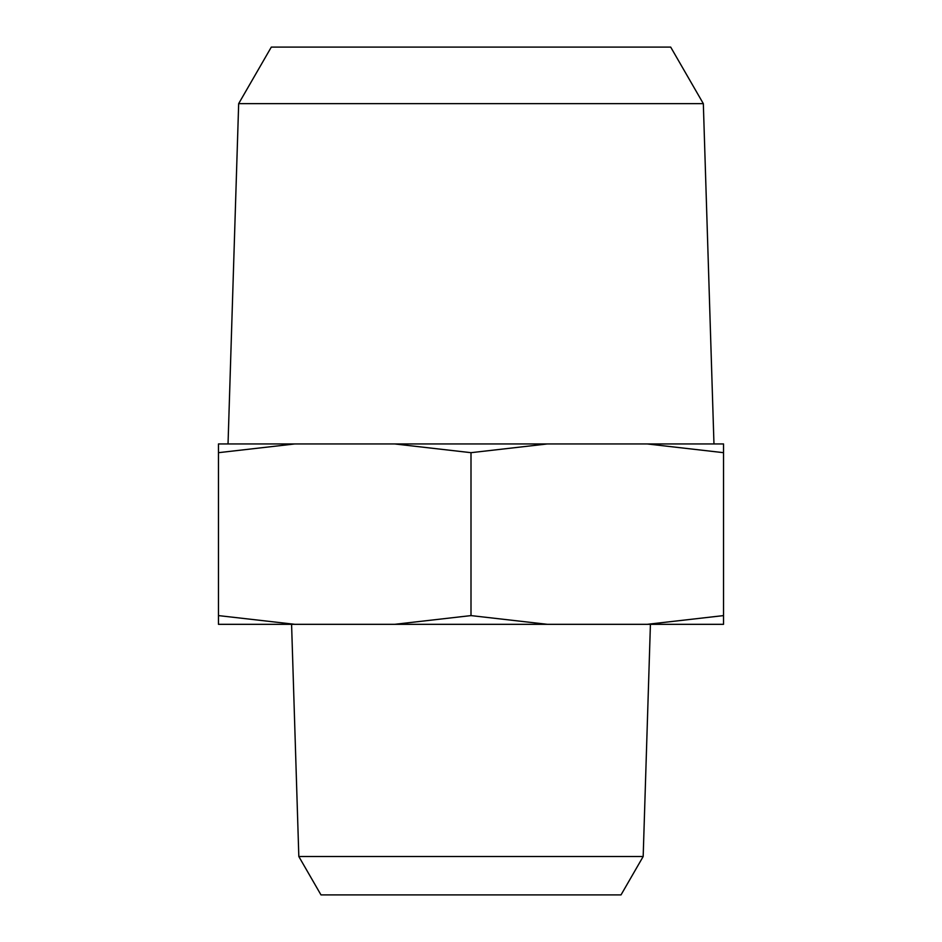 <?xml version="1.0" encoding="UTF-8"?>
<svg xmlns="http://www.w3.org/2000/svg" width="942" height="942" viewBox="0 0 942 942"><rect width="100%" height="100%" fill="white"/><g stroke="black" fill="none" stroke-linecap="round" stroke-linejoin="round"><path stroke-width="1.41" d="M294.893 624.322L218.462 615.597L218.462 624.322L547.42 624.322L471 615.597L394.58 624.322M723.538 624.322L723.538 615.597L647.107 624.322L723.538 624.322M218.462 615.597L218.462 443.941L723.538 443.941L723.538 452.678L647.107 443.941M218.462 452.678L294.893 443.941M394.58 443.941L471 452.678L547.42 443.941M643.174 856.525L298.826 856.525L320.987 894.9L621.014 894.9L643.174 856.525L650.416 624.322M298.826 856.525L291.584 624.322M647.107 624.322L547.42 624.322M703.333 103.644L670.692 47.1L271.308 47.1L238.667 103.644L703.333 103.644L713.965 443.941M238.667 103.644L228.035 443.941M471 615.597L471 452.678M723.538 615.597L723.538 452.678"/></g></svg>
